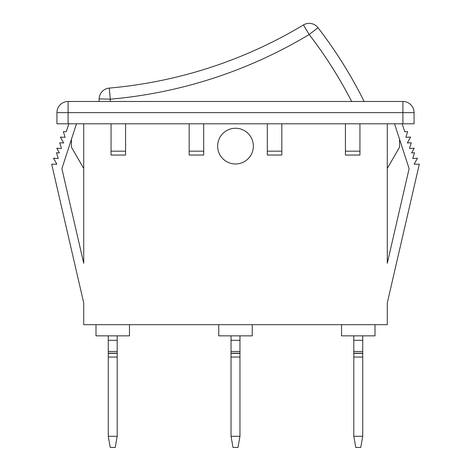 <?xml version="1.0" encoding="UTF-8"?>
<svg xmlns="http://www.w3.org/2000/svg" width="471" height="471" viewBox="0 0 471 471"><rect width="100%" height="100%" fill="white"/><g stroke="black" fill="none" stroke-linecap="round" stroke-linejoin="round"><path stroke-width="0.71" d="M351.637 101.477A435.251 435.251 0 0 0 309.17 34.518L318.007 27.707A446.414 446.414 0 0 1 364.136 101.477A446.414 446.414 0 0 0 318.007 27.707A11.163 11.163 0 0 0 303.418 24.951A453.39 453.39 0 0 1 109.301 88.083A453.39 453.39 0 0 0 303.418 24.951L309.17 34.518A464.547 464.547 0 0 1 110.279 99.198A435.251 435.251 0 0 0 110.22 101.477M99.057 101.477A446.414 446.414 0 0 1 99.122 98.892A11.163 11.163 0 0 1 109.301 88.083L110.279 99.198L99.122 98.892A446.414 446.414 0 0 0 99.057 101.477M362.729 340.309L353.798 340.309L353.798 436.287L362.729 436.287L362.729 335.847M353.798 340.309L353.798 335.847M362.729 436.287L360.762 447.45L355.77 447.45L353.798 436.287M353.798 357.053L362.729 357.053M353.798 351.472L362.729 351.472M239.963 340.309L231.037 340.309L231.037 436.287L239.963 436.287L239.963 335.847M231.037 340.309L231.037 335.847M239.963 436.287L237.996 447.45L233.004 447.45L231.037 436.287M231.037 357.053L239.963 357.053M231.037 351.472L239.963 351.472M117.202 340.309L108.271 340.309L108.271 436.287L117.202 436.287L117.202 335.847M108.271 340.309L108.271 335.847M117.202 436.287L115.23 447.45L110.238 447.45L108.271 436.287M108.271 357.053L117.202 357.053M108.271 351.472L117.202 351.472M375.004 324.684L375.004 335.847L341.522 335.847L341.522 324.684M129.478 324.684L129.478 335.847L95.996 335.847L95.996 324.684M252.238 324.684L252.238 335.847L218.762 335.847L218.762 324.684M253.357 146.122A17.857 17.857 0 0 1 226.575 161.582A17.857 17.857 0 0 1 226.575 130.655A17.857 17.857 0 0 1 253.357 146.122M68.837 123.802L66.252 131.762L63.367 131.609L65.11 137.326L60.418 137.079L63.685 142.978L59.74 142.772L61.489 148.489L56.791 148.241L59.375 152.91L56.496 152.763L58.239 158.474L53.541 158.232L56.85 164.191L51.692 164.208L83.72 302.924L83.72 324.684L387.28 324.684L387.28 302.924L419.308 164.208L414.15 164.191L417.459 158.232L412.761 158.474L414.504 152.763L411.625 152.91L414.209 148.241L409.511 148.489L411.26 142.772L407.315 142.978L410.582 137.079L405.89 137.326L407.633 131.609L404.748 131.762L402.163 123.802M387.28 263.236L409.111 168.665L387.28 263.236L387.28 123.802M83.72 263.236L61.889 168.665L83.72 263.236L83.72 123.802M68.095 123.802L56.932 123.802L56.932 112.64A11.163 11.163 0 0 1 68.095 101.477L402.905 101.477L402.905 112.64L414.068 112.64L414.068 123.802L402.905 123.802L402.905 112.64L68.095 112.64L68.095 123.802L402.905 123.802M409.111 168.665L394.533 123.802M345.431 123.802L345.431 155.047L359.938 155.047L359.938 123.802M267.304 123.802L267.304 155.047L281.817 155.047L281.817 123.802M189.183 123.802L189.183 155.047L203.696 155.047L203.696 123.802M111.062 123.802L111.062 155.047L125.569 155.047L125.569 123.802M61.889 168.665L76.467 123.802M189.183 151.185L203.696 151.185M111.062 151.185L125.569 151.185M267.304 151.185L281.817 151.185M359.938 151.185L345.431 151.185M71.445 139.257L71.445 147.176L83.72 168.441M387.28 168.441L399.555 147.176L399.555 139.257M68.095 101.477A11.163 11.163 0 0 0 56.932 112.64L68.095 112.64L68.095 101.477A11.163 11.163 0 0 0 56.932 112.64M414.068 112.64A11.163 11.163 0 0 0 402.905 101.477A11.163 11.163 0 0 1 414.068 112.64M362.729 353.191L353.798 353.191M239.963 353.191L231.037 353.191M117.202 353.191L108.271 353.191M353.798 353.356L362.729 353.356M231.037 353.356L239.963 353.356M108.271 353.356L117.202 353.356"/></g></svg>
